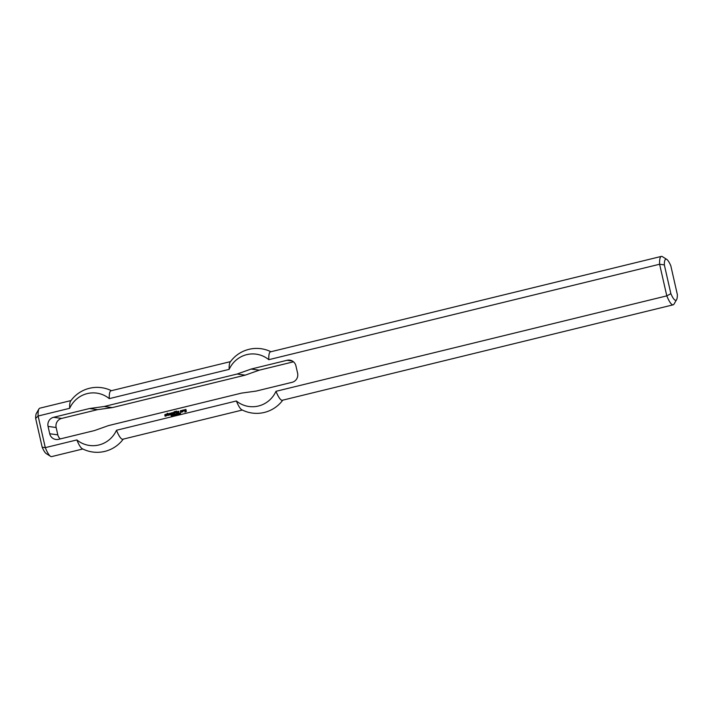 <?xml version="1.0" encoding="UTF-8"?>
<svg xmlns="http://www.w3.org/2000/svg" width="713" height="713" viewBox="0 0 713 713"><rect width="100%" height="100%" fill="white"/><g stroke="black" fill="none" stroke-linecap="round" stroke-linejoin="round"><path stroke-width="1.07" d="M172.751 414.797L172.305 415.955L172.065 414.904L172.831 414.814M172.065 414.904L172.689 414.788M172.377 415.937L172.145 414.913M175.656 414.03L175.763 415.109L175.656 414.03M175.835 415.091L175.603 414.075M176.075 414.164L176.263 414.984L175.897 413.968L176.762 414.627L176.708 413.772L176.949 414.823L176.075 414.164L176.86 414.841M176.762 414.627L176.655 413.816M176.209 415.002L175.977 413.977M178.562 413.558L178.82 414.36M179.141 413.781L179.533 413.157L179.765 414.057L179.132 413.968L179.614 413.175M167.002 413.959L167.314 413.201L168.232 413.772L167.787 415.073L168.589 415.314L167.332 415.403L166.726 414.137L167.35 413.219M167.332 415.403L167.19 414.44M167.911 415.153L168.5 415.037M167.573 413.879L168.206 413.754M169.489 414.387L169.908 413.772L169.275 413.896L169.462 414.716L170.362 414.93L168.99 414.993L168.74 413.87L170.291 413.487L170.398 414.164L169.489 414.387M168.981 413.531L169.979 413.326M168.99 414.993L168.821 413.879M169.525 414.761L170.309 414.601M169.427 414.351L169.765 413.718M171.156 414.69L170.844 413.077L173.107 412.524L173.731 414.11L172.938 412.952L172.439 413.121L172.671 414.369L171.878 413.21L171.156 414.69L170.924 413.094L173.143 412.551M172.207 414.431L172.02 413.255M173.268 414.173L173.081 412.996M180.942 411.749L180.442 411.873L180.496 410.724L181.815 410.67L181.824 412.132L180.514 412.185L181.512 411.668L181.307 411.009L180.942 411.749M181.512 411.668L181.45 411.062M180.514 411.962L181.548 411.74M180.496 410.724L181.494 410.51M180.442 411.873L180.336 411.062M176.432 413.397L176.182 412.052L176.94 413.273L176.432 413.397L176.619 411.971M177.992 412.31L178.41 411.695L177.778 411.82L177.965 412.64L178.856 412.854L177.492 412.916L177.234 411.793L178.794 411.41L178.901 412.087L177.992 412.31M177.484 411.454L178.473 411.249M177.492 412.916L177.314 411.802M178.027 412.684L178.811 412.524M177.929 412.274L178.33 411.686M185.193 410.822L185.754 411.178L184.676 411.116L184.453 410.135L185.879 409.405L186.396 411.454L184.961 412.132L186.004 411.472L185.674 410.028L184.988 410.171L185.683 410.733M184.899 412.087L185.924 411.463L185.532 409.984M184.676 409.699L185.915 409.431M184.676 411.116L184.533 410.144M176.111 411.74L176.405 411.044L176.111 411.74M176.049 411.704L176.432 411.062M165.166 415.438L165.033 414.529L166.2 414.244L165.264 414.93L166.432 415.189L166.334 415.92L165.077 416.223L166.031 415.501L165.166 415.438M164.997 415.866L166.031 415.643M165.425 415.162L166.165 415.011M164.801 415.26L164.953 414.52L166.227 414.262M174.418 413.888L173.972 411.918L175.523 411.499L174.489 411.864L175.416 412.667L174.738 412.943L174.89 413.825L174.418 413.888L174.052 411.927L175.202 411.339M174.694 412.515L175.336 412.39M182.831 411.891L182.448 410.331L183.696 409.975M183.473 410.483L182.786 411.9M182.724 411.864L182.412 410.251L183.669 409.948L184.097 410.661L183.589 410.777M177.715 413.629L177.751 414.44L177.715 413.629L178.107 414.021M177.938 414.601L177.457 413.834L177.974 413.593L178.116 414.494L177.564 414.155L177.929 413.531M179.943 413.585L180.327 412.97L180.567 413.861L179.926 413.772L180.407 412.979M174.97 414.324L174.792 414.77L174.97 414.324M175.229 414.191L174.774 415.349L174.542 414.298L175.309 414.208M174.542 414.298L175.166 414.191M174.854 415.331L174.623 414.306M173.206 414.859L173.393 415.688L173.018 414.672L173.892 415.331L173.829 414.476L174.07 415.527L173.206 414.859L173.99 415.545M173.892 415.331L173.785 414.511M173.339 415.706L173.099 414.681M171.325 416.036L171.913 415.848L171.227 415.536L171.459 415.037L172.038 415.875L171.361 415.857M171.352 415.456L171.895 415.501M287.081 360.279A7.549 7.371 97.8 0 1 295.931 365.867L297.606 373.211A7.549 7.371 97.8 0 1 292.089 382.311L256.163 391.081L241.457 393.121L108.536 425.581L94.499 430.563L58.573 439.333A7.549 7.371 -82.2 0 1 49.723 433.745L48.056 426.401A7.549 7.371 -82.2 0 1 53.573 417.31L89.49 408.531L97.592 409.645L112.297 407.604L104.196 406.49L237.117 374.031L251.154 369.058L287.081 360.279L292.339 361.01M293.489 361.812L259.256 370.172L251.154 369.058M259.256 370.172L245.219 375.145L237.117 374.031M112.297 407.604L245.219 375.145M104.196 406.49L89.49 408.531M60.257 438.923A7.549 7.371 97.8 0 1 57.815 434.859L56.149 427.515A7.549 7.371 97.8 0 1 61.666 418.424L97.592 409.645M670.871 293.676L664.338 264.906A21.14 4.269 -103.7 0 1 666.789 259.425L662.475 256.68A24.919 5.036 76.3 0 0 661.334 256.404A24.919 5.036 76.3 0 0 659.605 264.238L666.798 295.868A24.919 5.036 76.3 0 0 673.161 304.825A24.919 5.036 76.3 0 0 674.043 304.059L676.61 299.629A21.14 4.269 -103.7 0 1 670.871 293.676L666.798 295.868L275.984 391.312A24.919 5.036 76.3 0 0 282.348 400.26L673.161 304.825M664.338 264.906L659.605 264.238L268.792 359.682A26.417 25.793 -82.2 0 0 229.176 369.352L109.285 398.629A26.417 25.793 97.8 0 0 69.678 408.308L38.11 416.018L35.65 418.433L42.183 447.203L45.293 447.639L38.11 416.018A24.919 5.036 -103.7 0 1 38.957 408.941A24.919 5.036 -103.7 0 1 39.839 408.175L70.988 400.572M275.984 391.312A26.417 25.793 -82.2 0 1 236.368 400.982L116.477 430.26A26.417 25.793 97.8 0 1 76.861 439.939L45.293 447.639A24.919 5.036 -103.7 0 0 50.525 456.32A24.919 5.036 -103.7 0 0 51.666 456.596L82.806 448.985M666.789 259.425A21.14 4.269 -103.7 0 1 670.817 265.797L677.35 294.567A21.14 4.269 -103.7 0 1 676.61 299.629M661.334 256.404L270.521 351.839A24.919 5.036 76.3 0 0 268.792 359.682M42.183 447.203A21.14 4.269 76.3 0 0 46.211 453.575L50.525 456.32M38.957 408.941L36.39 413.371A21.14 4.269 76.3 0 0 35.65 418.433M111.433 390.697A32.468 32.468 0 0 0 70.649 401.036A24.919 5.036 76.3 0 0 69.678 408.308M236.368 400.982A24.919 5.036 76.3 0 0 241.805 409.779A32.468 32.468 0 0 0 282.767 400.162M270.94 351.741A32.468 32.468 0 0 0 230.156 362.088A24.919 5.036 76.3 0 0 229.176 369.352M116.477 430.26A24.919 5.036 76.3 0 0 122.841 439.217L242.313 410.037M76.861 439.939A24.919 5.036 76.3 0 0 82.298 448.735A32.468 32.468 0 0 0 123.26 439.11M230.495 361.616L111.014 390.795A24.919 5.036 76.3 0 0 109.285 398.629M61.666 418.424L53.573 417.31M56.149 427.515L48.056 426.401M57.815 434.859L49.723 433.745"/></g></svg>
